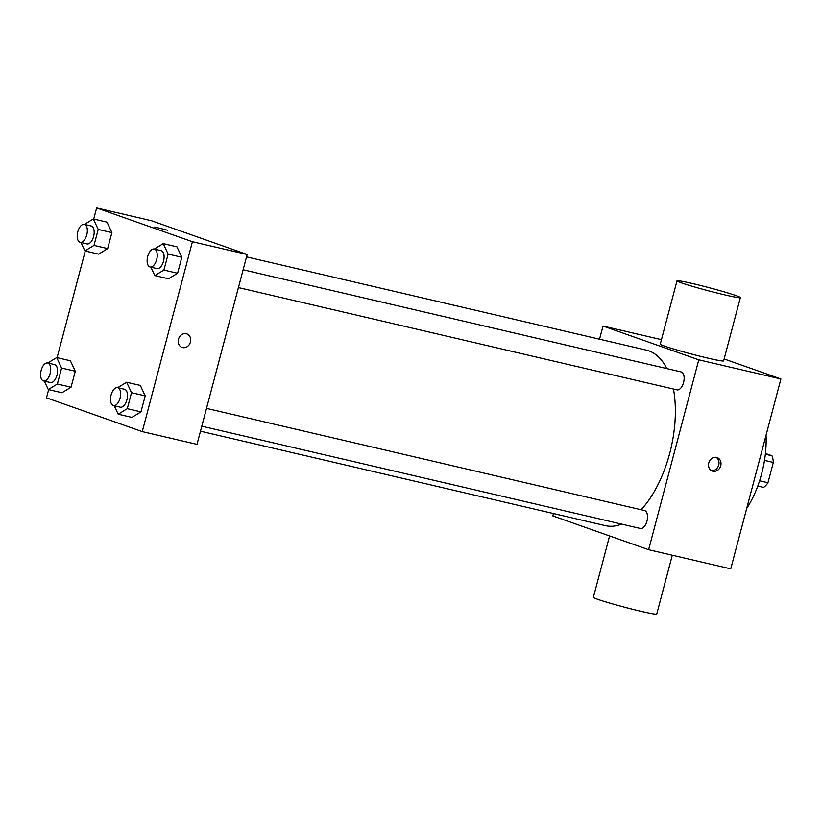 <?xml version="1.0" encoding="UTF-8"?>
<svg xmlns="http://www.w3.org/2000/svg" width="822" height="822" viewBox="0 0 822 822"><rect width="100%" height="100%" fill="white"/><g stroke="black" fill="none" stroke-linecap="round" stroke-linejoin="round"><path stroke-width="1.23" d="M765.426 453.467L771.971 455.768A19.461 10.008 -76.9 0 1 773.327 462.457L767.964 482.75A19.461 10.008 -76.9 0 1 763.607 487.415L757.771 486.059M759.579 480.798L767.964 482.75M764.491 460.392L773.327 462.457M765.333 454.227L771.971 455.768M766.042 435.208A71.668 36.856 103.1 0 1 761.655 473.729A71.668 36.856 103.1 0 1 746.674 508.51M724.141 358.957L780.9 378.973L730.737 568.855L648.62 549.702L552.836 515.918L553.473 513.534M708.769 462.94A7.172 6.134 -70.6 0 1 717.144 457.577A7.172 6.134 -70.6 0 1 720.545 466.382A7.172 6.134 -70.6 0 1 712.376 471.098A7.172 6.134 -70.6 0 1 708.769 462.94M599.526 339.209L603.009 326.046L698.782 359.831L780.9 378.973M698.782 359.831L648.62 549.702M206.507 408.38L644.551 510.544A9.206 4.737 103.1 0 1 646.945 521.086A9.206 4.737 103.1 0 1 640.369 528.474L201.801 426.197M676.732 389.792A9.206 4.737 -76.9 0 0 676.989 389.864A9.206 4.737 -76.9 0 0 683.699 381.973A9.206 4.737 -76.9 0 0 681.171 371.934L243.127 269.77M673.454 389.042A90.122 46.34 103.1 0 1 669.714 453.354A90.122 46.34 103.1 0 1 641.16 509.753M621.617 524.107A90.122 46.34 103.1 0 1 605.341 525.638L200.476 431.211M246.538 256.885L646.277 350.11A90.122 46.34 103.1 0 1 666.878 368.595M603.009 326.046L661.453 339.671M740.355 297.595L723.637 360.879A32.767 1.593 -165.2 0 1 691.549 354.046A32.767 1.593 -165.2 0 1 660.272 344.141L676.989 280.847A32.767 1.593 14.8 0 0 708.266 290.762A32.767 1.593 14.8 0 0 740.355 297.595A32.767 1.593 14.8 0 0 724.634 292.005A32.767 1.593 14.8 0 0 692.71 283.59A32.767 1.593 14.8 0 0 676.989 280.847M711.41 470.646A7.172 6.134 109.4 0 0 718.541 465.673A7.172 6.134 109.4 0 0 716.106 457.33M672.293 555.22L656.747 614.044A32.767 1.593 -165.2 0 1 641.026 611.311A32.767 1.593 -165.2 0 1 609.102 602.896A32.767 1.593 -165.2 0 1 593.381 597.306L609.595 535.934M93.708 219.053L96.647 207.956L151.382 220.717L247.165 254.501L197.003 444.373L142.257 431.612L46.474 397.827L48.642 389.638M96.647 207.956L192.42 241.73L247.165 254.501M192.42 241.73L142.257 431.612M186.83 333.896A7.172 6.134 -70.6 0 1 190.334 342.384A7.172 6.134 -70.6 0 1 182.618 347.583A7.172 6.134 -70.6 0 1 182.063 347.418A7.172 6.134 -70.6 0 1 178.662 338.623A7.172 6.134 -70.6 0 1 186.83 333.896A7.172 6.134 -70.6 0 1 190.344 342.384A7.172 6.134 -70.6 0 1 182.618 347.583A7.172 6.134 -70.6 0 1 182.063 347.418M107.024 222.156L111.895 232.616L107.672 248.604L98.578 254.132L107.672 248.604L111.895 232.616L107.024 222.156L93.338 218.971L98.208 229.42L93.985 245.408L84.892 250.936L80.967 242.511M140.326 385.426L145.196 395.885L140.973 411.873L131.869 417.401L140.973 411.873L145.196 395.885L140.326 385.426L126.639 382.24L131.51 392.69L127.287 408.678L118.193 414.206L114.258 405.78M57.088 357.662L85.262 251.029M176.946 246.816L181.816 257.276L177.593 273.264L168.5 278.792L177.593 273.264L181.816 257.276L176.946 246.816L163.259 243.631L168.13 254.08L163.907 270.068L154.813 275.596L150.878 267.171M70.404 360.766L75.275 371.225L71.052 387.213L61.958 392.741L71.052 387.213L75.275 371.225L70.404 360.766L56.718 357.57L61.588 368.03L57.365 384.018L48.272 389.546L44.337 381.12M167.626 230.232L154.711 226.995L167.626 230.232M47.779 363.005L56.718 357.57M50.142 382.456A9.206 4.737 -76.9 0 0 50.399 382.528A9.206 4.737 -76.9 0 0 57.108 374.637A9.206 4.737 -76.9 0 0 54.581 364.598L47.738 362.995A9.206 4.737 -76.9 0 0 41.1 370.64A9.206 4.737 -76.9 0 0 43.299 380.863A9.206 4.737 -76.9 0 0 43.556 380.935A9.206 4.737 -76.9 0 0 50.265 373.044A9.206 4.737 -76.9 0 0 47.738 362.995M61.588 368.03L75.275 371.225M57.365 384.018L71.052 387.213M48.272 389.546L61.958 392.741M84.409 224.396L93.338 218.971M86.762 243.846A9.206 4.737 -76.9 0 0 87.019 243.918A9.206 4.737 -76.9 0 0 93.729 236.027A9.206 4.737 -76.9 0 0 91.211 225.988L84.368 224.385A9.206 4.737 -76.9 0 0 77.72 232.03A9.206 4.737 -76.9 0 0 79.919 242.254A9.206 4.737 -76.9 0 0 80.186 242.326A9.206 4.737 -76.9 0 0 86.885 234.434A9.206 4.737 -76.9 0 0 84.368 224.385M98.208 229.42L111.895 232.616M93.985 245.408L107.672 248.604M84.892 250.936L98.578 254.132M117.7 387.665L126.639 382.24M120.063 407.116A9.206 4.737 -76.9 0 0 120.32 407.188A9.206 4.737 -76.9 0 0 127.02 399.297A9.206 4.737 -76.9 0 0 124.502 389.258L117.659 387.655A9.206 4.737 -76.9 0 0 111.021 395.3A9.206 4.737 -76.9 0 0 113.22 405.523A9.206 4.737 -76.9 0 0 113.477 405.595A9.206 4.737 -76.9 0 0 120.176 397.704A9.206 4.737 -76.9 0 0 117.659 387.655M131.51 392.69L145.196 395.885M127.287 408.678L140.973 411.873M118.193 414.206L131.869 417.401M154.32 249.056L163.259 243.631M156.683 268.506A9.206 4.737 -76.9 0 0 156.94 268.578A9.206 4.737 -76.9 0 0 163.65 260.687A9.206 4.737 -76.9 0 0 161.122 250.648L154.279 249.045A9.206 4.737 -76.9 0 0 147.641 256.69A9.206 4.737 -76.9 0 0 149.84 266.914A9.206 4.737 -76.9 0 0 150.097 266.986A9.206 4.737 -76.9 0 0 156.807 259.094A9.206 4.737 -76.9 0 0 154.279 249.045M168.13 254.08L181.816 257.276M163.907 270.068L177.593 273.264M154.813 275.596L168.5 278.792M238.421 287.587L676.989 389.864M43.556 380.935L50.399 382.528M80.186 242.326L87.019 243.918M113.477 405.595L120.32 407.188M150.097 266.986L156.94 268.578"/></g></svg>
